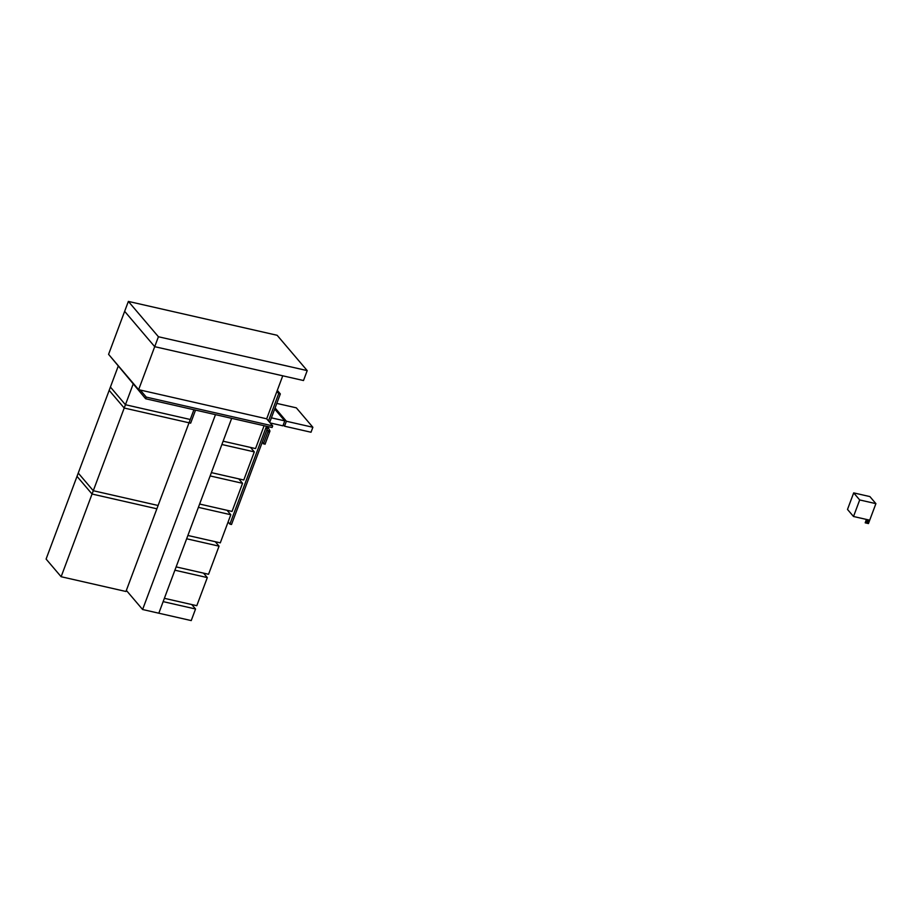 <?xml version="1.0" encoding="UTF-8"?>
<svg xmlns="http://www.w3.org/2000/svg" width="922" height="922" viewBox="0 0 922 922"><rect width="100%" height="100%" fill="white"/><g stroke="black" fill="none" stroke-linecap="round" stroke-linejoin="round"><path stroke-width="1.38" d="M869.884 496.578L853.68 492.89L859.696 499.955L875.9 503.643L869.884 496.578M859.696 499.955L853.507 516.493L869.711 520.181L875.9 503.643M853.68 492.89L847.502 509.428L853.507 516.493M866.473 519.443L869.711 520.181L868.443 523.569L865.205 522.832L866.473 519.443M866.392 519.42L865.205 522.832M868.42 522.244L869.388 520.573M866.15 521.725L867.118 520.054M865.827 521.737L866.957 523.177L865.827 521.737L867.106 522.774L868.132 522.382M866.991 522.624L868.005 522.232M868.697 522.509L866.957 523.177M866.934 521.495L868.086 522.163L868.351 521.46L867.06 521.172M866.934 521.022L868.351 521.46M867.325 519.996L868.605 520.803L867.176 520.838L867.763 520.204M867.671 520.469L868.605 520.803M867.176 520.838L867.441 520.135M264.095 425.722L255.544 448.576L223.124 441.2L231.676 418.334L158.815 613.211L142.61 609.511L215.471 414.646M126.36 590.414L142.61 609.511M271.391 417.839L284.771 420.881L274.687 409.034M284.771 420.881L282.916 425.837L270.192 422.944M276.796 403.398L296.331 407.847L312.869 427.278L311.014 432.234L284.529 426.206L286.385 421.25L312.869 427.278M275.079 407.962L286.385 421.25M283.308 424.777L284.529 426.206M140.259 390.041L146.264 397.105L272.682 425.883L272.071 427.531L145.653 398.753L109.799 355.777M272.682 425.883L266.677 418.807L282.754 375.807L154.712 346.672L124.654 311.336L108.577 354.336L138.634 389.672L266.677 418.807M145.653 398.753L146.264 397.105M228.091 522.002L229.889 524.122L266.481 426.264M268.475 420.928L278.709 393.567L276.9 391.447M268.106 426.632L231.514 524.491L229.889 524.122M277.303 390.375L280.334 393.936L269.697 422.368M278.709 393.567L280.334 393.936M61.129 576.723L92.05 494.031L77.022 476.374L92.05 494.031L156.878 508.794L125.957 591.486L61.129 576.723L46.1 559.066L78.255 473.067L93.283 490.723L78.255 473.067L109.176 390.363L124.205 408.031L189.033 422.795L158.111 505.487L93.283 490.723L124.205 408.031L189.033 422.795L190.266 419.487L125.438 404.723L133.16 384.082M195.533 410.117L190.658 423.163L189.033 422.795L193.908 409.748L190.266 419.487L125.438 404.723L124.205 408.031L109.176 390.363L110.41 387.056L125.438 404.723L110.41 387.056L118.131 366.414M307.21 370.609L158.423 336.749L154.712 346.672L303.499 380.532L307.21 370.609L277.142 335.285L128.365 301.413L124.654 311.336L154.712 346.672L138.634 389.672M254.299 451.884L221.891 444.508L211.38 472.629L243.788 480.005L254.299 451.884L250.519 447.435M242.555 483.312L210.147 475.936L199.625 504.046L232.044 511.433L242.555 483.312L238.763 478.864M230.811 514.741L198.391 507.354L187.881 535.475L220.3 542.851L230.811 514.741L227.019 510.281M158.423 336.749L128.365 301.413M219.056 546.158L186.647 538.782L176.137 566.892L208.545 574.279L219.056 546.158L215.275 541.71M207.312 577.587L174.892 570.199L164.381 598.32L196.801 605.696L207.312 577.587L203.52 573.127M156.878 508.794L158.111 505.487L93.283 490.723L92.05 494.031L156.878 508.794M195.556 609.004L163.148 601.628L158.815 613.211L191.234 620.587L195.556 609.004L191.776 604.555M263.404 443.92L268.348 430.689L269.962 431.058L265.017 444.289L262.182 442.479M268.383 431.969L266.377 427.923L267.956 427.013L269.962 431.058L268.383 431.969"/></g></svg>
